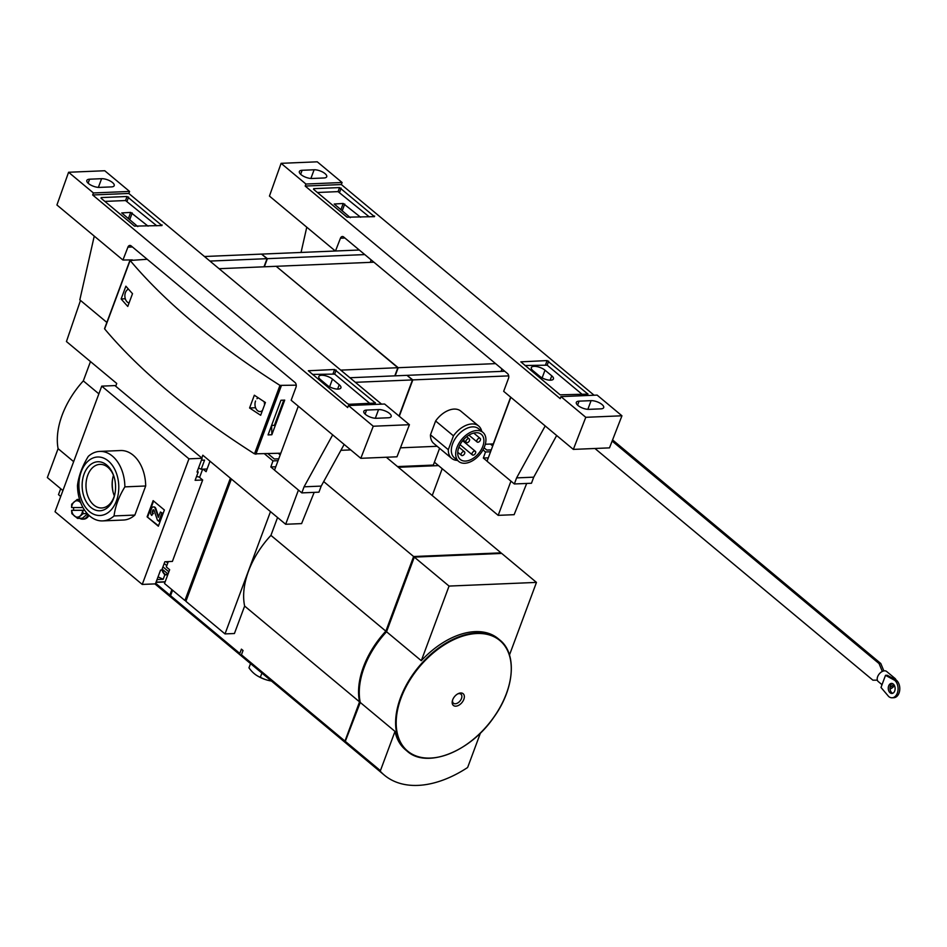<?xml version="1.0" encoding="UTF-8"?>
<svg xmlns="http://www.w3.org/2000/svg" width="947" height="947" viewBox="0 0 947 947"><rect width="100%" height="100%" fill="white"/><g stroke="black" fill="none" stroke-linecap="round" stroke-linejoin="round"><path stroke-width="1.42" d="M371.177 259.916L370.265 262.355M501.981 368.951L501.081 371.402M510.658 397.148L493.269 443.93L485.314 444.261M407.246 375.557L412.809 379.901L399.291 416.266M276.429 266.509L398.19 367.708L395.159 375.841M261.798 254.317L267.374 258.661L264.343 266.794M481.715 431.347A21.071 13.14 129.8 0 0 478.649 425.996A21.071 13.14 129.8 0 0 453.459 435.857L448.31 449.707A21.071 13.14 129.8 0 0 451.66 458.372A21.071 13.14 129.8 0 0 457.484 460.42M451.66 458.372L433.821 443.504A21.071 13.14 -50.2 0 1 430.471 434.839L435.62 420.989A21.071 13.14 -50.2 0 1 460.81 411.128L478.649 425.996M435.62 420.989L453.459 435.857M439.586 448.298L433.335 465.084L397.527 466.587M398.367 467.285L438.497 465.604M442.213 468.694L432.234 495.518M437.159 446.286L400.451 447.824M495.589 363.624L398.19 367.708M373.911 262.201L276.512 266.285M504.727 371.248L407.328 375.332M508.717 375.876L412.809 379.901M359.292 250.008L261.881 254.092M364.773 254.577L267.374 258.661M430.471 434.839L448.31 449.707M482.923 432.365L478.566 428.731A18.916 11.79 129.8 0 0 452.595 443.835A18.916 11.79 129.8 0 0 454.335 457.792L458.691 461.426A18.916 11.79 129.8 0 0 479.869 454.442A18.916 11.79 129.8 0 0 482.923 432.365A18.916 11.79 129.8 0 0 456.963 447.469A18.916 11.79 129.8 0 0 458.691 461.426M465.533 461.071A16.395 10.216 129.8 0 0 481.064 450.014A16.395 10.216 129.8 0 0 481.301 434.306A16.395 10.216 129.8 0 0 462.965 440.355A16.395 10.216 129.8 0 0 460.313 459.484A16.395 10.216 129.8 0 0 465.533 461.071M473.109 455.14A2.344 1.456 129.8 0 0 475.323 453.554A2.344 1.456 129.8 0 0 475.358 451.317A2.344 1.456 129.8 0 0 472.742 452.181A2.344 1.456 129.8 0 0 472.364 454.903A2.344 1.456 129.8 0 0 473.109 455.14M462.207 455.59A2.344 1.456 129.8 0 0 464.421 454.015A2.344 1.456 129.8 0 0 464.456 451.766A2.344 1.456 129.8 0 0 461.84 452.63A2.344 1.456 129.8 0 0 461.461 455.365A2.344 1.456 129.8 0 0 462.207 455.59M477.904 442.249A2.344 1.456 129.8 0 0 480.117 440.663A2.344 1.456 129.8 0 0 480.153 438.425A2.344 1.456 129.8 0 0 477.537 439.29A2.344 1.456 129.8 0 0 477.158 442.012A2.344 1.456 129.8 0 0 477.904 442.249M467.001 442.699A2.344 1.456 129.8 0 0 469.215 441.124A2.344 1.456 129.8 0 0 469.25 438.875A2.344 1.456 129.8 0 0 466.634 439.739A2.344 1.456 129.8 0 0 466.255 442.474A2.344 1.456 129.8 0 0 467.001 442.699M492.712 445.978L490.392 444.048M484.059 447.765L486.829 450.074L491.256 449.884M510.954 481.147L498.181 515.357L514.126 514.683L526.698 483.455M498.181 515.357L434.413 462.195M482.994 449.884L485.503 451.979L483.337 458.052L487.066 461.165M490.558 451.766L485.503 451.979M488.297 457.839L483.337 458.052M524.946 365.495L547.177 365.187L582.358 394.508M533.007 370.703A8.192 3.161 -159.6 0 1 531.326 367.59A8.192 3.161 -159.6 0 1 536.913 366.596A8.192 3.161 -159.6 0 1 544.999 370.194L551.758 375.829A8.192 3.161 -159.6 0 1 553.439 378.93A8.192 3.161 -159.6 0 1 547.851 379.936A8.192 3.161 -159.6 0 1 539.754 376.326L533.007 370.703M339.571 187.577L374.456 216.65L347.016 217.183L313.54 189.282L313.694 188.654L339.571 187.577L338.067 191.625L369.259 216.863M335.345 251.014L269.445 196.076L281.105 163.334L317.269 161.819L342.092 182.511L341.346 184.547L305.183 186.062L560.198 398.64L560.955 396.615L585.779 417.307L573.337 449.399L503.674 391.324L508.492 378.362A3.516 2.391 87.6 0 0 507.521 373.568L343.666 236.987A3.516 2.391 87.6 0 0 342.4 236.513A3.516 2.391 87.6 0 0 340.447 238.218L335.487 251.002M341.346 184.547L594.089 395.23M547.117 360.582L587.957 394.118L560.127 394.828L520.85 361.849L547.117 360.582L545.614 364.631M317.399 192.49L338.067 191.625M340.861 209.772L343.205 203.475L334.232 204.019L350.319 217.668M343.205 203.475L360.606 217.23M556.67 435.502L533.729 477.17L516.6 477.892L545.2 425.937M533.729 477.17L531.468 483.254L514.339 483.964L516.6 477.892M514.339 483.964L487.042 461.225L510.824 397.29M306.769 227.197L301.051 252.447M560.955 396.615L597.119 395.1L621.942 415.792L609.489 447.872L573.337 449.399M281.105 163.334L305.928 184.038L305.183 186.062M302.117 170.282L314.12 169.773A8.192 3.161 -159.6 0 1 322.844 172.153A8.192 3.161 -159.6 0 1 326.727 176.734A8.192 3.161 -159.6 0 1 323.969 177.977L311.965 178.486A8.192 3.161 -159.6 0 1 303.241 176.106A8.192 3.161 -159.6 0 1 299.359 171.525A8.192 3.161 -159.6 0 1 302.117 170.282L300.637 174.272M342.092 182.511L305.928 184.038M579.079 401.149L591.082 400.652A8.192 3.161 -159.6 0 1 599.806 403.031A8.192 3.161 -159.6 0 1 603.689 407.612A8.192 3.161 -159.6 0 1 600.931 408.855L588.927 409.353A8.192 3.161 -159.6 0 1 580.203 406.973A8.192 3.161 -159.6 0 1 576.321 402.392A8.192 3.161 -159.6 0 1 579.079 401.149L577.599 405.138M621.942 415.792L585.779 417.307M882.036 684.705L878.236 681.544A6.558 4.084 -50.2 0 1 879.289 673.885A6.558 4.084 -50.2 0 1 886.629 671.47L895.069 678.502A6.558 4.084 -50.2 0 1 895.992 680.017M892.228 677.969A6.558 4.084 -50.2 0 1 895.069 678.502M894.465 685.581A6.558 4.084 -50.2 0 1 890.026 688.978M612.579 439.929L880.781 663.492L883.859 670.914M882.332 671.447A7.02 4.782 87.6 0 1 882.261 671.269L879.065 663.563L612.141 441.065M877.36 680.183L872.885 680.171L594.941 448.487M880.781 663.492L879.065 663.563M893.542 684.279A4.214 2.628 -50.2 0 1 890.429 687.001A4.214 2.628 -50.2 0 1 890.062 687.108M883.255 681.39L885.516 675.318L894.714 680.325A9.363 6.38 87.6 0 1 897.934 690.73A9.363 6.38 87.6 0 1 892.098 697.785A9.363 6.38 87.6 0 1 888.688 696.53L881.006 687.475L883.255 681.39M894.714 680.325L896.43 680.254L887.232 675.247L885.516 675.318M896.43 680.254A9.363 6.38 87.6 0 1 899.65 690.659A9.363 6.38 87.6 0 1 893.802 697.714L892.098 697.785M892.761 693.263A5.031 3.433 87.6 0 1 891.79 692.719A5.031 3.433 87.6 0 1 890.002 687.747A5.031 3.433 87.6 0 1 892.358 683.521M890.085 692.79A5.031 3.433 87.6 0 1 888.345 687.191A5.031 3.433 87.6 0 1 891.494 683.403A5.031 3.433 87.6 0 1 895.128 688.291A5.031 3.433 87.6 0 1 891.908 693.464A5.031 3.433 87.6 0 1 890.085 692.79M127.407 302.152L127.348 302.105A7.02 4.782 -92.4 0 0 127.407 302.152A7.02 4.782 -92.4 0 0 129.041 303.004M128.508 289.202A7.02 4.782 -92.4 0 0 126.851 290.255A7.02 4.782 -92.4 0 0 125.442 292.552A7.02 4.782 -92.4 0 0 127.348 302.105L127.348 302.105M257.513 410.607L257.454 410.56A7.02 4.782 -92.4 0 0 257.513 410.607A7.02 4.782 -92.4 0 0 262.449 410.477M258.235 397.811A7.02 4.782 -92.4 0 0 256.957 398.723M264.556 404.807A7.02 4.782 -92.4 0 0 264.071 401.635M255.548 401.019A7.02 4.782 -92.4 0 0 257.454 410.56L257.454 410.56M244.598 658.639A105.377 65.674 -50.2 0 1 243.781 657.964A105.377 65.674 -50.2 0 1 239.875 654.259A1.172 0.734 -50.2 0 1 239.816 653.43L170.555 595.699L172.591 590.218M243.781 657.964L174.52 600.232A105.377 65.674 -50.2 0 1 170.614 596.515A1.172 0.734 -50.2 0 1 170.555 595.699M342.009 739.82L348.934 745.62A105.377 65.674 -50.2 0 1 345.039 741.915A1.172 0.734 -50.2 0 1 344.968 741.087L241.438 654.791A1.172 0.734 -50.2 0 0 241.509 655.62A105.377 65.674 -50.2 0 0 245.403 659.325L342.009 739.82M241.438 654.791L243.036 650.506L241.402 649.145L239.816 653.43M231.376 479.028L185.896 601.321L225.007 633.91L234.43 633.519L244.634 606.068L359.552 701.869L344.968 741.087M174.165 599.936A105.377 65.674 -50.2 0 1 173.81 599.64A105.377 65.674 -50.2 0 1 169.915 595.935A1.172 0.734 -50.2 0 1 169.844 595.107L155.651 583.281M171.881 589.638L169.844 595.107M349.893 377.746L406.985 375.343L412.466 379.925L355.374 382.316M219.077 268.699L276.169 266.296L397.847 367.72L340.754 370.123M204.445 256.507L261.538 254.104L267.03 258.673L209.938 261.076M412.466 379.925L399.03 416.053M267.03 258.673L264 266.805M397.847 367.72L394.816 375.852M244.634 606.068A72.363 45.101 -50.2 0 1 270.925 535.375L385.855 631.164A72.363 45.101 -50.2 0 0 359.552 701.869M500.785 553.486L501.022 552.859L386.317 457.247M323.696 481.573L413.614 556.528L385.855 631.164M277.566 517.524L270.925 535.375M413.614 556.528L501.022 552.859M225.007 633.91L270.487 511.617M186.228 600.445L184.914 600.493L164.518 583.494L169.643 569.715L166.305 566.933L168.282 561.607M184.914 600.493L230.393 478.199M203.084 469.156L206.103 471.677L209.997 461.201M199.592 477.43L202.658 469.179M167.749 563.039L166.127 561.689L167.749 563.051M62.904 490.546L47.35 477.572L58.098 448.665A71.416 44.509 -50.2 0 1 83.312 380.883L90.486 361.576M73.653 461.639L58.098 448.665M98.867 393.845L83.312 380.883M60.703 496.477L58.489 494.63L60.691 488.699M186.535 599.617L231.163 478.851M385.725 632.655L413.638 557.605M386.554 631.756L421.297 660.71L449.056 586.075L536.464 582.405L501.721 553.439L414.312 557.108L386.554 631.756A72.363 45.101 -50.2 0 0 364.157 667.493A72.363 45.101 -50.2 0 0 360.262 702.461L345.3 741.347L360.085 701.597M480.46 732.978L467.83 766.975A1.172 0.734 -50.2 0 1 467.131 767.828A105.377 65.674 -50.2 0 1 384.387 775.179L349.644 746.212A105.377 65.674 -50.2 0 1 345.738 742.495A1.172 0.734 -50.2 0 1 345.679 741.679L380.422 770.645L395.006 731.415A72.363 45.101 -50.2 0 0 405.529 749.811L407.127 751.149A72.363 45.101 129.8 0 0 440.615 756.606M452.583 700.07A5.86 3.646 129.8 0 0 456.49 703.538A5.86 3.646 129.8 0 0 461.84 697.11A5.86 3.646 129.8 0 0 457.732 693.902M452.678 699.809A7.623 4.747 129.8 0 0 452.406 700.685A7.623 4.747 129.8 0 0 457.117 705.953A7.623 4.747 129.8 0 0 464.326 697.3A7.623 4.747 129.8 0 0 458.301 693.606A7.623 4.747 129.8 0 0 452.678 699.809M421.297 660.71A72.363 45.101 -50.2 0 1 498.181 638.657L499.791 639.983A72.363 45.101 129.8 0 0 400.498 697.785A72.363 45.101 129.8 0 0 407.127 751.149C426.612 769 470.197 751.894 493.659 717.506C514.47 689.014 517.37 653.702 499.791 639.983A72.363 45.101 129.8 0 1 511.191 671.944M536.464 582.405L509.474 654.981M384.387 775.179A105.377 65.674 -50.2 0 1 380.481 771.462A1.172 0.734 -50.2 0 1 380.422 770.645M360.262 702.461L395.006 731.415M414.312 557.108L449.056 586.075M350.733 449.908L340.908 450.322M172.532 590.17L170.531 595.734A104.786 65.307 -50.2 0 1 170.472 595.687M167.808 574.64L164.92 574.296L163.618 572.805M164.577 574.308L162.967 572.39L164.814 574.888L163.18 579.28L157.273 579.528L155.995 582.369L165.074 581.991M162.967 572.39L161.866 569.774M162.091 569.159L163.405 572.367M158.042 576.853L163.18 579.28M280.194 454.903L278.3 453.317M268.013 453.755L274.31 458.999L278.738 458.81M207.097 468.99L201.202 469.238L198.539 467.984M115.735 386.246L116.73 383.452L66.444 341.536L80.495 300.436L106.857 322.418L79.82 299.868L94.25 236.111M298.435 490.073L285.663 524.271L301.596 523.608L314.179 492.369M285.663 524.271L202.812 455.211L201.818 458.017M264.592 453.897L272.985 460.893L270.818 466.966L274.547 470.079M278.039 460.68L272.985 460.893M275.778 466.764L270.818 466.966M201.202 469.238L204.588 460.124L201.403 460.254M312.415 374.42L334.658 374.101L369.839 403.422M320.488 379.617A8.192 3.161 -159.6 0 1 318.808 376.515A8.192 3.161 -159.6 0 1 324.395 375.509A8.192 3.161 -159.6 0 1 332.48 379.12L339.239 384.742A8.192 3.161 -159.6 0 1 340.92 387.856A8.192 3.161 -159.6 0 1 335.321 388.85A8.192 3.161 -159.6 0 1 327.236 385.251L320.488 379.617M127.052 196.491L161.937 225.564L134.498 226.108L101.021 198.195L101.175 197.58L127.052 196.491L125.549 200.539L156.74 225.788M92.664 194.975L347.679 407.553L348.437 405.529L373.26 426.233L360.807 458.312L291.155 400.25L295.973 387.287A3.516 2.391 87.6 0 0 295.002 382.481L131.148 245.9A3.516 2.391 87.6 0 0 129.869 245.439A3.516 2.391 87.6 0 0 127.928 247.131L122.932 260.023L56.927 204.99L68.586 172.259L93.41 192.951L92.664 194.975L128.828 193.46L381.558 404.144M334.599 369.496L375.438 403.031L349.159 404.298L347.608 403.742L308.331 370.762L334.599 369.496L333.095 373.544M104.88 201.403L125.549 200.539M128.342 218.698L130.674 212.4L121.713 212.933L137.8 226.582M130.674 212.4L148.075 226.155M344.152 444.427L321.211 486.095L304.07 486.805L332.681 434.862M321.211 486.095L318.95 492.168L301.821 492.89L304.07 486.805M301.821 492.89L274.523 470.138L298.305 406.204M132.331 259.892L122.932 260.023M68.586 172.259L104.75 170.744L129.573 191.436L128.828 193.46M348.437 405.529L384.6 404.014L409.424 424.706L396.971 456.797L360.807 458.312M89.598 179.196L101.601 178.687A8.192 3.161 -159.6 0 1 110.326 181.078A8.192 3.161 -159.6 0 1 114.208 185.648A8.192 3.161 -159.6 0 1 111.45 186.902L99.447 187.399A8.192 3.161 -159.6 0 1 90.711 185.02A8.192 3.161 -159.6 0 1 86.84 180.439A8.192 3.161 -159.6 0 1 89.598 179.196L88.118 183.185M129.573 191.436L93.41 192.951M366.56 410.063L378.563 409.566A8.192 3.161 -159.6 0 1 387.287 411.945A8.192 3.161 -159.6 0 1 391.17 416.526A8.192 3.161 -159.6 0 1 388.412 417.769L376.409 418.278A8.192 3.161 -159.6 0 1 367.685 415.899A8.192 3.161 -159.6 0 1 363.802 411.318A8.192 3.161 -159.6 0 1 366.56 410.063L365.08 414.064M409.424 424.706L373.26 426.233M283.78 400.143L274.405 425.345L271.576 425.463M271.836 434.744L268.06 434.91L280.951 400.261L284.716 400.108L271.836 434.744L271.635 425.463M296.233 385.169L279.957 385.382A538.583 207.322 -159.6 0 1 130.118 260.461L147.187 259.277M280.821 453.211L254.494 453.85A538.583 207.322 -159.6 0 1 104.655 328.929L104.821 328.455M249.582 407.979L254.329 395.219A538.583 207.322 20.4 0 0 265.42 402.511L260.674 415.271A538.583 207.322 -159.6 0 1 249.582 407.979L255.583 407.731M121.133 298.956L125.88 286.195A538.583 207.322 20.4 0 0 132.509 293.677L127.774 306.437A538.583 207.322 -159.6 0 1 121.133 298.956L125.312 298.779M271.446 681.035A36.282 31.926 -19 0 1 270.392 680.846A36.282 31.926 -19 0 1 260.342 677.294A36.282 24.693 87.6 0 1 256.945 675.59A36.282 24.693 87.6 0 1 248.966 667.813L250.529 663.598M261.905 673.08L260.342 677.294M82.342 506.325A8.192 5.575 87.6 0 1 82.578 507.556L71.581 507.545A8.192 5.575 87.6 0 1 74.174 501.863A8.192 5.575 87.6 0 1 79.749 501.863A8.192 5.575 87.6 0 1 80.874 503.082M71.581 507.545L71.676 504.206L77.157 499.483L79.572 499.389M82.756 510.374L83.04 513.688L77.559 518.411L71.877 513.665L71.581 510.35L84.674 510.291M73.558 507.545L73.617 510.267L71.581 510.35M77.559 518.411L82.46 518.198L87.503 513.866M83.04 513.688L87.183 513.511M77.157 499.483L80.696 502.62M198.219 472.008L195.129 480.307L202.67 479.999L172.39 561.429L164.849 561.749L161.759 570.047L160.564 570.106L155.438 583.873L142.239 584.429L188.95 458.833L101.731 386.139L114.93 385.583L202.137 458.277L197.023 472.056L198.219 472.008L197.319 471.251M202.137 458.277L188.95 458.833M202.67 479.999L199.154 477.063L196.574 476.448M142.239 584.429L55.033 511.735L101.731 386.139M145.684 485.989A34.779 23.675 -92.4 0 0 120.529 450.535L99.719 451.411A34.779 23.675 -92.4 0 0 88.296 456.371C82.282 466.184 78.672 475.879 77.476 485.456A34.779 23.675 -92.4 0 0 102.631 520.897A34.779 23.675 -92.4 0 0 114.054 515.937L134.865 515.073L145.684 485.989L124.874 486.865A34.779 23.675 -92.4 0 0 99.719 451.411M102.631 520.897L123.441 520.033A34.779 23.675 -92.4 0 0 134.865 515.073M153.13 500.632L147.105 516.837L158.362 526.212L164.387 510.007L153.13 500.632M78.909 485.669A29.274 19.923 -92.4 0 0 95.765 514.99A29.274 19.923 -92.4 0 0 117.759 496.465A29.274 19.923 -92.4 0 0 108.266 460.929A29.274 19.923 -92.4 0 0 78.909 485.669M124.874 486.865C118.86 496.642 115.262 506.337 114.054 515.937M106.739 465.036A24.539 16.703 -92.4 0 0 83.679 475.228A24.539 16.703 -92.4 0 0 92.723 508.764A24.539 16.703 -92.4 0 0 114.741 494.665A24.539 16.703 -92.4 0 0 113.971 476.554A24.539 16.703 -92.4 0 0 106.739 465.036M158.504 525.822L147.105 516.837M147.708 516.813L153.58 501.01M158.812 521.288L162.422 513.156L160.422 512.007L158.338 517.37L155.284 508.693A3.042 2.072 87.6 0 0 153.307 506.929A3.042 2.072 87.6 0 0 151.603 508.456L150.798 510.622A3.516 2.391 87.6 0 0 151.78 515.428L152.81 513.629A1.634 1.113 87.6 0 1 152.36 511.392L152.727 510.397A1.172 0.793 87.6 0 1 154.136 510.492L157.403 520.116L158.812 521.288L161.819 513.179L160.422 512.007M153.615 506.953A3.042 2.072 87.6 0 1 153.911 506.905A3.042 2.072 87.6 0 1 155.888 508.669L158.646 516.79M152.81 513.629L151.78 515.428M153.414 513.605A1.634 1.113 87.6 0 1 152.952 511.368L152.36 511.392M153.686 509.888A1.172 0.793 87.6 0 0 153.319 510.374L152.952 511.368M162.422 513.156L161.819 513.179M112.527 479.36A28.102 19.129 -92.4 0 0 113.06 491.978M113.486 475.323A21.817 14.844 -92.4 0 0 112.409 480.117A21.817 14.844 -92.4 0 0 112.882 491.233A21.817 14.844 -92.4 0 0 114.35 495.92M114.137 477.063A21.817 14.844 -92.4 0 0 107.863 467.297A21.817 14.844 -92.4 0 0 99.932 464.373A21.817 14.844 -92.4 0 0 86.011 486.794A21.817 14.844 -92.4 0 0 101.755 507.971A21.817 14.844 -92.4 0 0 114.847 494.133M88.982 515.346A10.417 7.091 87.6 0 1 83.809 519.11L82.697 519.157A10.417 7.091 87.6 0 1 79.678 518.317M88.237 514.635A10.417 7.091 87.6 0 1 82.697 519.157M82.649 510.374A8.192 5.575 87.6 0 1 80.057 516.056A8.192 5.575 87.6 0 1 74.482 516.044A8.192 5.575 87.6 0 1 71.641 510.35M73.617 510.267L84.674 510.279M344.921 238.028L340.447 238.218M310.888 178.474L314.12 169.773M587.85 409.341L591.082 400.652M339.63 192.17L341.133 188.122M374.385 216.65L374.61 216.023M342.198 210.897L344.755 204.031M547.177 365.187L548.68 361.127M587.483 394.295L587.72 393.668M542.134 377.9L544.999 370.194M550.136 380.185L551.758 375.829M239.875 654.259L170.614 596.515M345.039 741.915L241.509 655.62M169.915 595.935L155.438 583.873M401.043 698.01A71.984 44.864 129.8 0 0 460.017 748.615A71.984 44.864 129.8 0 0 500.134 640.764A71.984 44.864 129.8 0 0 401.043 698.01M380.481 771.462L345.738 742.495M162.115 569.088L168.045 574.024M162.943 566.851L168.874 571.799M167.761 574.758L164.814 574.888M165.157 581.766L156.302 582.133M164.186 563.512L166.779 565.667M165.109 581.92L156.196 582.287M132.402 246.942L127.928 247.131M98.37 187.388L101.601 178.687M375.332 418.254L378.563 409.566M127.111 201.095L128.614 197.035M161.866 225.575L162.091 224.948M129.68 219.822L132.237 212.945M334.658 374.101L336.161 370.052M374.965 403.209L375.201 402.582M329.615 386.826L332.48 379.12M337.617 389.11L339.239 384.742M255.868 454.264L281.33 385.796M254.494 453.85L279.957 385.382M104.655 328.929L130.118 260.461M155.888 508.669L155.284 508.693M153.319 510.374L152.727 510.397M460.053 444.652L472.364 454.903M462.657 440.722L475.358 451.317M457.721 452.264L461.461 455.365M458.904 447.138L464.456 451.766M468.907 435.147L477.158 442.012M473.725 433.063L480.153 438.425M463.272 439.988L466.255 442.474M466.658 436.721L469.25 438.875M126.851 290.255L127.525 289.569M173.81 599.64L154.917 583.897M104.549 328.621L130.011 260.153M256.945 675.59A39.81 39.81 0 0 0 270.392 680.846M153.911 506.905L153.307 506.929"/></g></svg>
